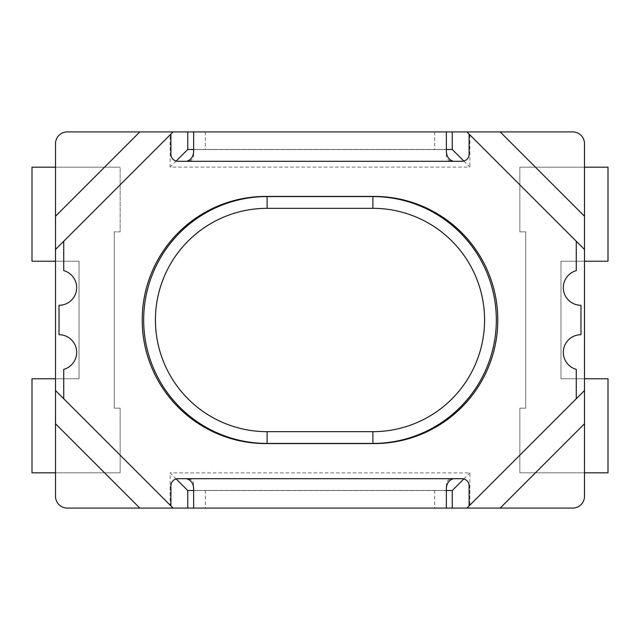 <?xml version="1.0" encoding="UTF-8"?>
<svg xmlns="http://www.w3.org/2000/svg" width="640" height="640" viewBox="0 0 640 640"><rect width="100%" height="100%" fill="white"/><g stroke="black" fill="none" stroke-linecap="round" stroke-linejoin="round"><path stroke-width="0.48" stroke-dasharray="3.2 2.4" d="M519.84 408.16L519.84 472.816L519.84 408.16L525.712 408.16L525.712 231.84L519.84 231.84L519.84 167.184L584.488 167.184L584.488 143.672A11.752 11.752 0 0 0 572.736 131.92L67.264 131.92A11.752 11.752 0 0 0 55.512 143.672L55.512 167.184L120.16 167.184L120.16 231.84L114.288 231.84L120.16 231.84L120.16 167.184L120.16 231.84L114.288 231.84L114.288 408.16L120.16 408.16L120.16 472.816L120.16 408.16L120.16 472.816L55.512 472.816L55.512 496.328A11.752 11.752 0 0 0 67.264 508.08L572.736 508.08A11.752 11.752 0 0 0 584.488 496.328L584.488 472.816L519.84 472.816L519.84 408.16L525.712 408.16L525.712 231.84L519.84 231.84L519.84 167.184L584.488 167.184L584.488 261.224L560.976 261.224L560.976 378.776L560.976 261.224L560.976 378.776L584.488 378.776L584.488 261.224L560.976 261.224L560.976 378.776L584.488 378.776L584.488 472.816L519.84 472.816L519.84 408.16L525.712 408.16L519.84 408.16M584.488 167.184L519.84 167.184L519.84 231.84L525.712 231.84L519.84 231.84L519.84 167.184L608 167.184L608 261.224L584.488 261.224M55.512 378.776L79.024 378.776L55.512 378.776L79.024 378.776L79.024 261.224L79.024 378.776L79.024 261.224L55.512 261.224L55.512 472.816L120.16 472.816L32 472.816L32 378.776L79.024 378.776L79.024 261.224L55.512 261.224L55.512 167.184L120.16 167.184L120.16 231.84L114.288 231.84L114.288 408.16L120.16 408.16L120.16 472.816L55.512 472.816M114.288 408.16L114.288 231.84L114.288 408.16L120.16 408.16L114.288 408.16M55.512 249.472L173.064 131.92M176.16 478.928L170.12 472.896L170.12 505.144L55.512 390.528M584.488 390.528L469.88 505.144L469.88 472.896L170.12 472.896M466.936 131.92L584.488 249.472M193.632 490.448L193.632 508.08L446.368 508.08L446.368 490.448L193.632 490.448L446.368 490.448M466.936 508.08L469.88 505.144M170.12 505.144L173.064 508.08M452.248 131.92L452.248 149.472L187.752 149.472L187.752 131.92M446.368 149.472L193.632 149.472M452.248 508.08L452.248 490.528L187.752 490.528L187.752 508.08M446.368 490.528L193.632 490.528M463.84 478.928L469.88 472.896M463.84 161.072L469.88 167.104L170.12 167.104L170.12 134.856M176.16 161.072L170.12 167.104M267.104 443.432A123.432 123.432 0 0 1 143.672 320A123.432 123.432 0 0 1 267.104 196.568L372.896 196.568A123.432 123.432 0 0 1 496.328 320A123.432 123.432 0 0 1 372.896 443.432L267.104 443.432M446.368 156.712L446.368 149.824L446.368 156.712C447.152 159.696 449.504 161.232 453.424 161.304L462.04 161.304A7.056 7.056 0 0 0 469.088 154.256L469.088 134.072L576.264 241.24L576.264 270.632A17.648 17.648 0 0 0 580.96 305.288L580.96 334.712A17.648 17.648 0 0 0 576.264 369.368L576.264 398.76L469.088 505.928L469.088 485.744A7.056 7.056 0 0 0 462.04 478.696L453.424 478.696C449.504 478.768 447.152 480.304 446.368 483.288L446.368 490.176L446.368 483.288M193.632 156.712L193.632 149.824L193.632 156.712C192.848 159.696 190.496 161.232 186.576 161.304L177.96 161.304A7.056 7.056 0 0 1 170.912 154.256L170.912 134.072L63.736 241.24L63.736 270.632A17.648 17.648 0 0 1 59.04 305.288L59.04 334.712A17.648 17.648 0 0 1 63.736 369.368L63.736 398.76L170.912 505.928L170.912 485.744A7.056 7.056 0 0 1 177.96 478.696L453.424 478.696M374.224 196.424L265.776 196.424A123.576 123.576 0 0 0 142.208 320A123.576 123.576 0 0 0 265.776 443.576L374.224 443.576A123.576 123.576 0 0 0 497.792 320A123.576 123.576 0 0 0 374.224 196.424M193.632 490.176L193.632 483.288C192.84 480.304 190.488 478.768 186.576 478.696M193.632 508.08L446.368 508.08M446.368 149.552L446.368 131.92L193.632 131.92L193.632 149.552L446.368 149.552L193.632 149.552M525.712 408.16L525.712 231.84L525.712 408.16M584.488 378.776L560.976 378.776L608 378.776L608 472.816L519.84 472.816L584.488 472.816M55.512 261.224L79.024 261.224L32 261.224L32 167.184L120.16 167.184L55.512 167.184M469.88 134.856L469.88 167.104M186.576 161.304L453.424 161.304M205.384 490.448L205.384 508.08M434.616 490.448L434.616 508.08M434.616 131.92L434.616 149.552M205.384 131.92L205.384 149.552"/><path stroke-width="0.96" d="M55.512 390.528L55.512 496.328A11.752 11.752 0 0 0 67.264 508.08L173.064 508.08L55.512 390.528L55.512 249.472L173.064 131.92L67.264 131.92A11.752 11.752 0 0 0 55.512 143.672L55.512 249.472M584.488 249.472L584.488 143.672A11.752 11.752 0 0 0 572.736 131.92L466.936 131.92L584.488 249.472L584.488 390.528L466.936 508.08L572.736 508.08A11.752 11.752 0 0 0 584.488 496.328L584.488 390.528M173.064 508.08L193.632 508.08L193.632 490.176C193.824 484.032 191.472 480.208 186.576 478.696L177.96 478.696A7.056 7.056 0 0 0 170.912 485.744L170.912 505.928L63.736 398.76L63.736 369.368A17.648 17.648 0 0 0 59.04 334.712L59.04 305.288A17.648 17.648 0 0 0 63.736 270.632L63.736 241.24L170.912 134.072L170.912 154.256A7.056 7.056 0 0 0 177.96 161.304L186.576 161.304C191.48 159.8 193.832 155.968 193.632 149.824L193.632 131.92L446.368 131.92L446.368 149.824C446.176 155.968 448.528 159.792 453.424 161.304L462.04 161.304A7.056 7.056 0 0 0 469.088 154.256L469.088 134.072L576.264 241.24L576.264 270.632A17.648 17.648 0 0 0 580.96 305.288L580.96 334.712A17.648 17.648 0 0 0 576.264 369.368L576.264 398.76L469.088 505.928L469.088 485.744A7.056 7.056 0 0 0 462.04 478.696L453.424 478.696C448.52 480.2 446.168 484.032 446.368 490.176L446.368 508.08L466.936 508.08M193.632 149.472L187.752 149.472L187.752 131.92L173.064 131.92M187.752 131.92L452.248 131.92L452.248 149.472L446.368 149.472M466.936 131.92L452.248 131.92M193.632 490.528L187.752 490.528L187.752 508.08M452.248 508.08L452.248 490.528L446.368 490.528M187.752 490.528L176.16 478.928M452.248 490.528L463.84 478.928M452.248 149.472L463.84 161.072M187.752 149.472L176.16 161.072M267.104 431.672L267.104 443.432A123.432 123.432 0 0 1 143.672 320A123.432 123.432 0 0 1 267.104 196.568L372.896 196.568A123.432 123.432 0 0 1 496.328 320A123.432 123.432 0 0 1 372.896 443.432L267.104 443.432A123.432 123.432 0 0 1 143.672 320A123.432 123.432 0 0 1 267.104 196.568L267.104 208.328L372.896 208.328A111.672 111.672 0 0 1 484.568 320A111.672 111.672 0 0 1 372.896 431.672L267.104 431.672A111.672 111.672 0 0 1 155.432 320A111.672 111.672 0 0 1 267.104 208.328M265.776 443.576A123.576 123.576 0 0 1 142.208 320A123.576 123.576 0 0 1 265.776 196.424L374.224 196.424A123.576 123.576 0 0 1 497.792 320A123.576 123.576 0 0 1 374.224 443.576L265.776 443.576M446.368 508.08L193.632 508.08M584.488 167.184L608 167.184L608 261.224L584.488 261.224M584.488 378.776L608 378.776L608 472.816L584.488 472.816M55.512 472.816L32 472.816L32 378.776L55.512 378.776M55.512 261.224L32 261.224L32 167.184L55.512 167.184M139.816 508.08L55.512 423.776M584.488 423.776L500.184 508.08M500.184 131.92L584.488 216.224M55.512 216.224L139.816 131.92M372.896 208.328L372.896 196.568A123.432 123.432 0 0 1 496.328 320A123.432 123.432 0 0 1 372.896 443.432L372.896 431.672M453.424 478.696L186.576 478.696M186.576 161.304L453.424 161.304"/></g></svg>
